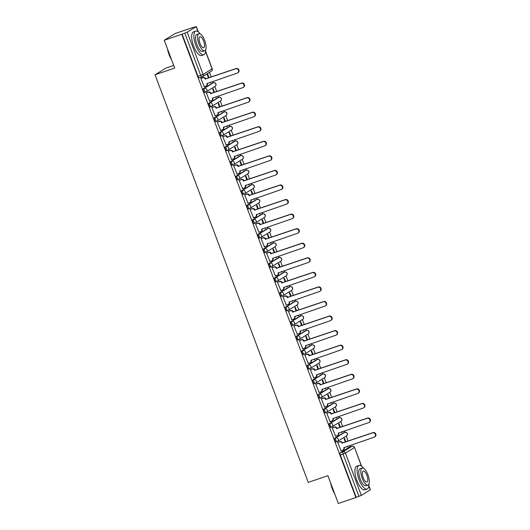 <?xml version="1.0" encoding="UTF-8"?>
<svg xmlns="http://www.w3.org/2000/svg" width="530" height="530" viewBox="0 0 530 530"><rect width="100%" height="100%" fill="white"/><g stroke="black" fill="none" stroke-linecap="round" stroke-linejoin="round"><path stroke-width="0.79" d="M343.877 432.619A2.001 0.729 71.1 0 0 343.818 432.626A2.001 0.729 71.1 0 0 343.758 432.652L334.774 438.197A2.001 0.729 71.1 0 0 334.841 440.457A2.001 0.729 71.1 0 0 336.119 441.96A2.001 0.729 71.1 0 0 336.179 441.934L337.034 441.642M338.398 418.051A2.001 0.729 71.1 0 0 338.339 418.064A2.001 0.729 71.1 0 0 338.286 418.091L329.296 423.636A2.001 0.729 71.1 0 0 329.368 425.895A2.001 0.729 71.1 0 0 330.647 427.392A2.001 0.729 71.1 0 0 330.7 427.365L331.555 427.074M332.926 403.489A2.001 0.729 71.1 0 0 332.866 403.502A2.001 0.729 71.1 0 0 332.813 403.529L323.823 409.067A2.001 0.729 71.1 0 0 323.89 411.326A2.001 0.729 71.1 0 0 325.175 412.83A2.001 0.729 71.1 0 0 325.228 412.804L326.082 412.512M327.454 388.927A2.001 0.729 71.1 0 0 327.394 388.94A2.001 0.729 71.1 0 0 327.335 388.967L318.351 394.505A2.001 0.729 71.1 0 0 318.417 396.765A2.001 0.729 71.1 0 0 319.696 398.268A2.001 0.729 71.1 0 0 319.756 398.242L320.61 397.95M321.975 374.359A2.001 0.729 71.1 0 0 321.915 374.372A2.001 0.729 71.1 0 0 321.862 374.399L312.879 379.944A2.001 0.729 71.1 0 0 312.945 382.203A2.001 0.729 71.1 0 0 314.224 383.7A2.001 0.729 71.1 0 0 314.277 383.674L315.138 383.382M316.503 359.797A2.001 0.729 71.1 0 0 316.443 359.81A2.001 0.729 71.1 0 0 316.39 359.837L307.4 365.382A2.001 0.729 71.1 0 0 307.466 367.634A2.001 0.729 71.1 0 0 308.752 369.138A2.001 0.729 71.1 0 0 308.805 369.112L309.659 368.82M311.031 345.235A2.001 0.729 71.1 0 0 310.971 345.249A2.001 0.729 71.1 0 0 310.918 345.275L301.928 350.814A2.001 0.729 71.1 0 0 301.994 353.073A2.001 0.729 71.1 0 0 303.279 354.577A2.001 0.729 71.1 0 0 303.332 354.55L304.187 354.259M305.552 330.667A2.001 0.729 71.1 0 0 305.499 330.68A2.001 0.729 71.1 0 0 305.439 330.707L296.456 336.252A2.001 0.729 71.1 0 0 296.522 338.511A2.001 0.729 71.1 0 0 297.8 340.015A2.001 0.729 71.1 0 0 297.86 339.988L298.715 339.69M300.079 316.105A2.001 0.729 71.1 0 0 300.02 316.118A2.001 0.729 71.1 0 0 299.967 316.145L290.977 321.69A2.001 0.729 71.1 0 0 291.043 323.949A2.001 0.729 71.1 0 0 292.328 325.447A2.001 0.729 71.1 0 0 292.381 325.42L293.236 325.128M294.607 301.543A2.001 0.729 71.1 0 0 294.548 301.557A2.001 0.729 71.1 0 0 294.494 301.583L285.504 307.122A2.001 0.729 71.1 0 0 285.571 309.381A2.001 0.729 71.1 0 0 286.856 310.885A2.001 0.729 71.1 0 0 286.909 310.858L287.764 310.567M289.135 286.982A2.001 0.729 71.1 0 0 289.075 286.988A2.001 0.729 71.1 0 0 289.016 287.015L280.032 292.56A2.001 0.729 71.1 0 0 280.098 294.819A2.001 0.729 71.1 0 0 281.377 296.323A2.001 0.729 71.1 0 0 281.437 296.296L282.291 296.005M283.656 272.413A2.001 0.729 71.1 0 0 283.596 272.427A2.001 0.729 71.1 0 0 283.543 272.453L274.56 277.998A2.001 0.729 71.1 0 0 274.626 280.257A2.001 0.729 71.1 0 0 275.905 281.755A2.001 0.729 71.1 0 0 275.958 281.728L276.819 281.437M278.184 257.852A2.001 0.729 71.1 0 0 278.124 257.865A2.001 0.729 71.1 0 0 278.071 257.891L269.081 263.43A2.001 0.729 71.1 0 0 269.147 265.689A2.001 0.729 71.1 0 0 270.433 267.193A2.001 0.729 71.1 0 0 270.485 267.166L271.34 266.875M272.712 243.29A2.001 0.729 71.1 0 0 272.652 243.303A2.001 0.729 71.1 0 0 272.599 243.323L263.609 248.868A2.001 0.729 71.1 0 0 263.675 251.127A2.001 0.729 71.1 0 0 264.96 252.631A2.001 0.729 71.1 0 0 265.013 252.605L265.868 252.313M267.233 228.721A2.001 0.729 71.1 0 0 267.18 228.735A2.001 0.729 71.1 0 0 267.12 228.761L258.136 234.306A2.001 0.729 71.1 0 0 258.203 236.565A2.001 0.729 71.1 0 0 259.481 238.063A2.001 0.729 71.1 0 0 259.541 238.036L260.396 237.745M261.76 214.16A2.001 0.729 71.1 0 0 261.701 214.173A2.001 0.729 71.1 0 0 261.648 214.2L252.658 219.745A2.001 0.729 71.1 0 0 252.724 221.997A2.001 0.729 71.1 0 0 254.009 223.501A2.001 0.729 71.1 0 0 254.062 223.474L254.917 223.183M256.288 199.598A2.001 0.729 71.1 0 0 256.228 199.611A2.001 0.729 71.1 0 0 256.175 199.638L247.185 205.176A2.001 0.729 71.1 0 0 247.252 207.435A2.001 0.729 71.1 0 0 248.537 208.939A2.001 0.729 71.1 0 0 248.59 208.913L249.444 208.621M250.816 185.03A2.001 0.729 71.1 0 0 250.756 185.043A2.001 0.729 71.1 0 0 250.697 185.069L241.713 190.615A2.001 0.729 71.1 0 0 241.779 192.874A2.001 0.729 71.1 0 0 243.058 194.371A2.001 0.729 71.1 0 0 243.118 194.351L243.972 194.053M245.337 170.468A2.001 0.729 71.1 0 0 245.277 170.481A2.001 0.729 71.1 0 0 245.224 170.508L236.241 176.053A2.001 0.729 71.1 0 0 236.307 178.312A2.001 0.729 71.1 0 0 237.586 179.809A2.001 0.729 71.1 0 0 237.639 179.783L238.5 179.491M239.865 155.906A2.001 0.729 71.1 0 0 239.805 155.919A2.001 0.729 71.1 0 0 239.752 155.946L230.762 161.484A2.001 0.729 71.1 0 0 230.828 163.743A2.001 0.729 71.1 0 0 232.113 165.247A2.001 0.729 71.1 0 0 232.166 165.221L233.021 164.929M234.393 141.338A2.001 0.729 71.1 0 0 234.333 141.351A2.001 0.729 71.1 0 0 234.28 141.377L225.29 146.923A2.001 0.729 71.1 0 0 225.356 149.182A2.001 0.729 71.1 0 0 226.641 150.686A2.001 0.729 71.1 0 0 226.694 150.659L227.549 150.368M228.914 126.776A2.001 0.729 71.1 0 0 228.861 126.789A2.001 0.729 71.1 0 0 228.801 126.816L219.817 132.361A2.001 0.729 71.1 0 0 219.884 134.62A2.001 0.729 71.1 0 0 221.162 136.117A2.001 0.729 71.1 0 0 221.222 136.091L222.077 135.799M223.441 112.214A2.001 0.729 71.1 0 0 223.382 112.228A2.001 0.729 71.1 0 0 223.329 112.254L214.339 117.793A2.001 0.729 71.1 0 0 214.405 120.052A2.001 0.729 71.1 0 0 215.69 121.555A2.001 0.729 71.1 0 0 215.743 121.529L216.598 121.237M217.969 97.653A2.001 0.729 71.1 0 0 217.91 97.666A2.001 0.729 71.1 0 0 217.856 97.686L208.866 103.231A2.001 0.729 71.1 0 0 208.933 105.49A2.001 0.729 71.1 0 0 210.218 106.994A2.001 0.729 71.1 0 0 210.271 106.967L211.125 106.676M212.497 83.084A2.001 0.729 71.1 0 0 212.437 83.097A2.001 0.729 71.1 0 0 212.378 83.124L203.394 88.669A2.001 0.729 71.1 0 0 203.46 90.928A2.001 0.729 71.1 0 0 204.739 92.425A2.001 0.729 71.1 0 0 204.799 92.399L205.653 92.107M350.27 446.856L349.767 445.518M348.117 441.119L346.216 436.058M343.758 432.652L344.732 432.321A2.001 1.855 -121.7 0 1 346.481 435.892L337.497 441.437A2.001 1.855 -121.7 0 1 337.146 441.603A2.001 0.729 -108.9 0 1 337.093 441.629A2.001 0.729 -108.9 0 1 335.808 440.125A2.001 0.729 -108.9 0 1 335.742 437.866L344.732 432.321A2.001 0.729 -108.9 0 1 344.785 432.294L344.295 430.95M342.638 426.557L340.737 421.496M339.326 417.733L338.816 416.388M337.166 411.995L335.265 406.934M332.813 403.529L333.781 403.197A2.001 1.855 -121.7 0 1 335.53 406.768L326.546 412.307A2.001 1.855 -121.7 0 1 326.195 412.473A2.001 0.729 -108.9 0 1 326.142 412.499A2.001 0.729 -108.9 0 1 324.863 410.995A2.001 0.729 -108.9 0 1 324.791 408.736L333.781 403.197A2.001 0.729 -108.9 0 1 333.834 403.171L333.344 401.826M331.694 397.427L329.793 392.366M328.375 388.603L327.871 387.258M326.222 382.865L324.314 377.804M321.862 374.399L322.83 374.067A2.001 1.855 -121.7 0 1 324.585 377.638L315.595 383.183A2.001 1.855 -121.7 0 1 315.251 383.342A2.001 0.729 -108.9 0 1 315.191 383.369A2.001 0.729 -108.9 0 1 313.912 381.872A2.001 0.729 -108.9 0 1 313.846 379.613L322.83 374.067A2.001 0.729 -108.9 0 1 322.889 374.041L322.399 372.696M320.743 368.304L318.841 363.242M317.424 359.473L316.92 358.134M315.27 353.735L313.369 348.674M311.951 344.911L311.448 343.566M309.798 339.173L307.897 334.112M305.439 330.707L306.413 330.375A2.001 1.855 -121.7 0 1 308.162 333.946L299.172 339.492A2.001 1.855 -121.7 0 1 298.827 339.657A2.001 0.729 -108.9 0 1 298.774 339.684A2.001 0.729 -108.9 0 1 297.489 338.18A2.001 0.729 -108.9 0 1 297.423 335.921L306.413 330.375A2.001 0.729 -108.9 0 1 306.466 330.349L305.976 329.004M304.319 324.612L302.418 319.55M299.967 316.145L300.934 315.814A2.001 1.855 -121.7 0 1 302.69 319.385L293.7 324.923A2.001 1.855 -121.7 0 1 293.355 325.089A2.001 0.729 -108.9 0 1 293.295 325.115A2.001 0.729 -108.9 0 1 292.017 323.618A2.001 0.729 -108.9 0 1 291.95 321.359L300.934 315.814A2.001 0.729 -108.9 0 1 300.994 315.787L300.497 314.442M298.847 310.043L296.946 304.988M295.528 301.219L295.024 299.881M293.375 295.482L291.474 290.42M289.016 287.015L289.99 286.684A2.001 1.855 -121.7 0 1 291.738 290.255L282.755 295.8A2.001 1.855 -121.7 0 1 282.404 295.965A2.001 0.729 -108.9 0 1 282.351 295.992A2.001 0.729 -108.9 0 1 281.066 294.488A2.001 0.729 -108.9 0 1 280.999 292.229L289.99 286.684A2.001 0.729 -108.9 0 1 290.043 286.657L289.552 285.312M287.903 280.92L285.995 275.858M283.543 272.453L284.511 272.122A2.001 1.855 -121.7 0 1 286.266 275.693L277.276 281.238A2.001 1.855 -121.7 0 1 276.932 281.397A2.001 0.729 -108.9 0 1 276.872 281.423A2.001 0.729 -108.9 0 1 275.593 279.926A2.001 0.729 -108.9 0 1 275.527 277.667L284.511 272.122A2.001 0.729 -108.9 0 1 284.57 272.095L284.08 270.75M282.424 266.358L280.522 261.297M279.105 257.527L278.601 256.189M276.952 251.79L275.05 246.728M273.632 242.965L273.129 241.62M271.479 237.228L269.578 232.166M267.12 228.761L268.094 228.43A2.001 1.855 -121.7 0 1 269.843 232.001L260.853 237.546A2.001 1.855 -121.7 0 1 260.508 237.705A2.001 0.729 -108.9 0 1 260.455 237.731A2.001 0.729 -108.9 0 1 259.17 236.234A2.001 0.729 -108.9 0 1 259.104 233.975L268.094 228.43A2.001 0.729 -108.9 0 1 268.147 228.403L267.657 227.059M266 222.666L264.099 217.605M262.688 213.835L262.178 212.497M260.528 208.098L258.627 203.036M257.209 199.273L256.706 197.928M255.056 193.536L253.154 188.475M251.737 184.712L251.233 183.367M249.584 178.974L247.676 173.913M246.264 170.143L245.761 168.805M244.105 164.406L242.203 159.351M239.752 155.946L240.719 155.615A2.001 1.855 -121.7 0 1 242.475 159.185L233.485 164.724A2.001 1.855 -121.7 0 1 233.134 164.89A2.001 0.729 -108.9 0 1 233.081 164.916A2.001 0.729 -108.9 0 1 231.802 163.412A2.001 0.729 -108.9 0 1 231.736 161.153L240.719 155.615A2.001 0.729 -108.9 0 1 240.772 155.588L240.282 154.243M238.632 149.844L236.731 144.783M235.313 141.02L234.81 139.675M233.16 135.282L231.259 130.221M229.841 126.451L229.338 125.113M227.681 120.721L225.78 115.659M223.329 112.254L224.296 111.923A2.001 1.855 -121.7 0 1 226.052 115.494L217.061 121.032A2.001 1.855 -121.7 0 1 216.717 121.198A2.001 0.729 -108.9 0 1 216.657 121.224A2.001 0.729 -108.9 0 1 215.379 119.72A2.001 0.729 -108.9 0 1 215.312 117.461L224.296 111.923A2.001 0.729 -108.9 0 1 224.356 111.896L223.859 110.551M222.209 106.152L220.308 101.091M217.856 97.686L218.824 97.354A2.001 1.855 -121.7 0 1 220.573 100.925L211.589 106.47A2.001 1.855 -121.7 0 1 211.238 106.636A2.001 0.729 -108.9 0 1 211.185 106.662A2.001 0.729 -108.9 0 1 209.906 105.159A2.001 0.729 -108.9 0 1 209.834 102.899L218.824 97.354A2.001 0.729 -108.9 0 1 218.877 97.334L218.386 95.983M216.737 91.591L214.835 86.529M213.418 82.766L212.914 81.421M211.258 77.029L209.509 72.358M192.695 27.626L196.206 26.599L187.216 32.145L203.116 74.432L212.099 68.893L205.607 51.615M173.694 65.428L165.93 68.079L155.038 74.796L174.695 68.079L164.234 40.26L181.77 34.264L355.895 497.504L338.352 503.5L327.898 475.682L308.248 482.393L155.038 74.796M164.234 40.26L175.125 33.542L192.662 27.547M368.887 485.613L370.437 489.74L361.341 495.384L356.206 497.312L340.313 455.018A2.001 0.729 -108.9 0 1 340.247 452.759L349.237 447.221L351.966 446.286A2.001 0.729 -108.9 0 1 352.019 446.26A2.001 0.729 -108.9 0 1 352.106 446.247M182.088 34.072L197.988 76.36L203.116 74.432A2.001 1.855 58.3 0 1 202.056 76.903A2.001 0.729 -108.9 0 1 202.003 76.93A2.001 0.729 -108.9 0 1 200.718 75.432L184.824 33.138L181.77 34.264M184.824 33.138L187.216 32.145M201.354 78.148L200.857 78.387L204.242 86.648M210.172 82.355L210.37 82.872L210.847 82.574L210.324 82.753M214.518 92.346L213.159 88.742L212.682 89.033L213.994 92.525M206.832 92.71L206.336 92.949L209.714 101.217M215.65 96.924L215.843 97.434L216.319 97.142L215.796 97.321M219.99 106.914L218.632 103.304L218.161 103.595L219.473 107.086M212.305 107.272L211.808 107.51L215.187 115.778M221.123 111.486L221.315 111.996L221.792 111.704L221.275 111.883M225.462 121.476L224.11 117.865L223.633 118.157L224.945 121.655M217.777 121.84L217.28 122.079L220.665 130.34M226.595 126.047L226.794 126.564L227.264 126.266L226.747 126.445M230.941 136.038L229.583 132.427L229.106 132.725L230.417 136.217M223.249 136.402L222.752 136.641L226.138 144.909M232.074 140.609L232.266 141.126L232.743 140.834L232.219 141.013M236.413 150.606L235.055 146.995L234.578 147.287L235.896 150.778M228.728 150.964L228.231 151.202L231.61 159.47M237.546 155.177L237.738 155.688L238.215 155.396L237.692 155.575M241.885 165.168L240.534 161.557L240.057 161.849L241.369 165.347M234.2 165.532L233.703 165.771L237.082 174.032M243.018 169.739L243.21 170.256L243.687 169.958L243.171 170.137M247.364 179.73L246.006 176.119L245.529 176.417L246.841 179.909M239.673 180.094L239.176 180.332L242.561 188.594M248.497 184.301L248.689 184.818L249.166 184.526L248.643 184.698M252.836 194.291L251.478 190.687L251.001 190.979L252.313 194.47M245.151 194.656L244.655 194.894L248.033 203.162M253.969 198.869L254.161 199.379L254.638 199.088L254.115 199.267M258.309 208.86L256.951 205.249L256.48 205.541L257.792 209.039M250.624 209.218L250.127 209.463L253.506 217.724M259.442 213.431L259.634 213.948L260.111 213.65L259.594 213.828M263.781 223.422L262.43 219.811L261.952 220.109L263.264 223.6M256.096 223.786L255.599 224.024L258.985 232.286M264.914 227.993L265.113 228.51L265.583 228.218L265.066 228.39M269.26 237.983L267.902 234.379L267.425 234.671L268.736 238.162M261.568 238.348L261.071 238.586L264.457 246.854M270.393 242.561L270.585 243.071L271.062 242.78L270.538 242.959M274.732 252.552L273.374 248.941L272.897 249.232L274.215 252.724M267.047 252.909L266.55 253.148L269.929 261.416M275.865 257.123L276.057 257.633L276.534 257.341L276.017 257.52M280.204 267.113L278.853 263.503L278.376 263.801L279.688 267.292M272.519 267.478L272.022 267.716L275.401 275.978M281.337 271.685L281.529 272.201L282.006 271.903L281.49 272.082M285.683 281.675L284.325 278.065L283.848 278.363L285.16 281.854M277.992 282.04L277.495 282.278L280.88 290.546M286.816 286.246L287.008 286.763L287.485 286.472L286.962 286.651M291.156 296.243L289.797 292.633L289.32 292.924L290.632 296.416M283.471 296.601L282.974 296.84L286.352 305.108M292.288 300.815L292.481 301.325L292.957 301.033L292.434 301.212M296.628 310.805L295.27 307.195L294.799 307.486L296.111 310.984M288.943 311.17L288.446 311.408L291.825 319.669M297.761 315.377L297.953 315.893L298.43 315.595L297.913 315.774M302.107 325.367L300.748 321.756L300.272 322.055L301.583 325.546M294.415 325.731L293.918 325.97L297.303 334.231M303.233 329.938L303.432 330.455L303.902 330.163L303.385 330.336M307.579 339.929L306.221 336.325L305.744 336.616L307.055 340.108M299.887 340.293L299.39 340.532L302.776 348.8M308.712 344.507L308.904 345.017L309.381 344.725L308.857 344.904M313.051 354.497L311.693 350.886L311.216 351.178L312.534 354.676M305.366 354.855L304.869 355.1L308.248 363.361M314.184 359.068L314.376 359.585L314.853 359.287L314.336 359.466M318.523 369.059L317.172 365.448L316.695 365.746L318.007 369.238M310.838 369.423L310.341 369.662L313.72 377.923M319.656 373.63L319.848 374.147L320.325 373.855L319.809 374.028M324.002 383.621L322.644 380.017L322.167 380.308L323.479 383.8M316.311 383.985L315.814 384.224L319.199 392.492M325.135 388.199L325.327 388.709L325.804 388.417L325.281 388.596M329.474 398.189L328.116 394.578L327.639 394.87L328.951 398.368M321.79 398.547L321.293 398.785L324.671 407.053M330.607 402.76L330.799 403.27L331.276 402.979L330.753 403.158M334.947 412.751L333.589 409.14L333.118 409.438L334.43 412.93M327.262 413.115L326.765 413.354L330.144 421.615M336.08 417.322L336.272 417.839L336.749 417.541L336.232 417.719M340.426 427.312L339.067 423.702L338.59 424L339.902 427.491M332.734 427.677L332.237 427.915L335.623 436.183M341.552 431.89L341.751 432.4L342.221 432.109L341.704 432.288M345.898 441.881L344.54 438.27L344.063 438.562L345.375 442.053M338.206 442.239L337.709 442.477L341.095 450.745M209.045 77.784L207.687 74.173L207.21 74.472L208.522 77.963M347.031 446.452L347.223 446.962L347.7 446.671L347.176 446.85M347.7 446.671L347.548 446.273M342.221 432.109L342.075 431.712M336.749 417.541L336.603 417.143M331.276 402.979L331.124 402.581M325.804 388.417L325.652 388.02M320.325 373.855L320.18 373.451M314.853 359.287L314.701 358.889M309.381 344.725L309.228 344.328M303.902 330.163L303.756 329.766M298.43 315.595L298.284 315.198M292.957 301.033L292.805 300.636M287.485 286.472L287.333 286.074M282.006 271.903L281.861 271.506M276.534 257.341L276.382 256.944M271.062 242.78L270.909 242.382M265.583 228.218L265.437 227.814M260.111 213.65L259.965 213.252M254.638 199.088L254.486 198.69M249.166 184.526L249.014 184.129M243.687 169.958L243.542 169.56M238.215 155.396L238.063 154.999M232.743 140.834L232.59 140.437M227.264 126.266L227.118 125.868M221.792 111.704L221.646 111.307M216.319 97.142L216.167 96.745M210.847 82.574L210.695 82.177M197.988 76.36A2.001 0.729 71.1 0 0 199.267 77.864A2.001 0.729 71.1 0 0 199.32 77.837L201.943 76.943M203.997 86.734L205.878 86.092A2.001 1.855 -121.7 0 0 206.945 83.621L237.294 73.087A2.299 2.133 -121.7 0 0 238.42 70.033A2.299 2.133 -121.7 0 0 235.678 68.794L205.223 79.043A2.001 1.855 -121.7 0 0 202.758 77.778L203.169 77.526A2.001 1.855 58.3 0 1 205.633 78.791L236.095 68.542A2.299 2.133 58.3 0 1 238.109 72.643L237.692 72.901M207.343 83.323L207.356 83.362A2.001 1.855 58.3 0 1 206.64 85.668L206.23 85.926M201.108 78.228L203.169 77.526M200.87 78.427L202.758 77.778M205.276 79.189L205.686 78.93M209.469 101.296L211.357 100.654A2.001 1.855 -121.7 0 0 212.417 98.182L242.766 87.655A2.299 2.133 -121.7 0 0 243.893 84.595A2.299 2.133 -121.7 0 0 241.15 83.362L210.695 93.611A2.001 1.855 -121.7 0 0 208.23 92.346L208.648 92.087A2.001 1.855 58.3 0 1 211.112 93.353L241.567 83.104A2.299 2.133 58.3 0 1 243.581 87.211L243.171 87.463M212.815 97.891L212.828 97.931A2.001 1.855 58.3 0 1 212.119 100.236L211.702 100.488M206.587 92.796L208.648 92.087M206.349 92.989L208.23 92.346M210.748 93.75L211.165 93.492M214.941 115.858L216.83 115.215A2.001 1.855 -121.7 0 0 217.89 112.744L248.239 102.217A2.299 2.133 -121.7 0 0 249.365 99.156A2.299 2.133 -121.7 0 0 246.629 97.924L216.174 108.173A2.001 1.855 -121.7 0 0 213.709 106.908L214.12 106.656A2.001 1.855 58.3 0 1 216.584 107.921L247.04 97.666A2.299 2.133 58.3 0 1 249.054 101.773L248.643 102.032M218.287 112.453L218.3 112.493A2.001 1.855 58.3 0 1 217.591 114.798L217.181 115.05M212.06 107.358L214.12 106.656M211.821 107.55L213.709 106.908M216.227 108.312L216.637 108.06M171.481 59.545A12.203 4.452 -108.9 0 1 169.043 54.517A12.203 4.452 -108.9 0 1 167.493 48.932M167.838 49.853A12.501 4.565 71.1 0 0 169.209 54.484A12.501 4.565 71.1 0 0 171.183 58.744M200.34 33.98A12.501 4.565 71.1 0 0 195.749 31.111A12.501 4.565 71.1 0 0 195.828 45.388A12.501 4.565 71.1 0 0 203.838 54.769A12.501 4.565 71.1 0 0 205.706 49.694M195.749 31.111L193.549 31.86A12.501 4.565 71.1 0 0 193.622 46.143A12.501 4.565 71.1 0 0 201.638 55.524L203.838 54.769M204.732 50.767L202.705 51.456A9.003 3.286 -108.9 0 1 196.935 44.706A9.003 3.286 -108.9 0 1 196.882 34.423L198.909 33.728A9.003 3.286 71.1 0 0 198.962 44.01A9.003 3.286 71.1 0 0 204.732 50.767A9.003 3.286 71.1 0 0 204.679 40.485A9.003 3.286 71.1 0 0 198.909 33.728M203.666 41.108A5.803 2.12 71.1 0 0 199.949 36.755A5.803 2.12 71.1 0 0 199.982 43.38A5.803 2.12 71.1 0 0 203.699 47.74A5.803 2.12 71.1 0 0 203.666 41.108M334.728 493.847A12.203 4.452 -108.9 0 1 332.284 488.812A12.203 4.452 -108.9 0 1 330.733 483.227M331.084 484.148A12.501 4.565 71.1 0 0 332.456 488.779A12.501 4.565 71.1 0 0 334.423 493.046M363.58 468.275A12.501 4.565 71.1 0 0 358.995 465.406A12.501 4.565 71.1 0 0 359.068 479.683A12.501 4.565 71.1 0 0 367.078 489.071A12.501 4.565 71.1 0 0 368.953 483.989M358.995 465.406L356.789 466.161A12.501 4.565 71.1 0 0 356.862 480.438A12.501 4.565 71.1 0 0 364.878 489.826L367.078 489.071M367.979 485.063L365.952 485.758A9.003 3.286 -108.9 0 1 360.181 479.001A9.003 3.286 -108.9 0 1 360.128 468.719L362.156 468.03A9.003 3.286 71.1 0 0 362.209 478.305A9.003 3.286 71.1 0 0 367.979 485.063A9.003 3.286 71.1 0 0 367.919 474.781A9.003 3.286 71.1 0 0 362.156 468.03M366.906 475.41A5.803 2.12 71.1 0 0 363.189 471.057A5.803 2.12 71.1 0 0 363.222 477.682A5.803 2.12 71.1 0 0 366.939 482.035A5.803 2.12 71.1 0 0 366.906 475.41M220.42 130.426L222.302 129.784A2.001 1.855 -121.7 0 0 223.362 127.313L253.718 116.779A2.299 2.133 -121.7 0 0 254.844 113.725A2.299 2.133 -121.7 0 0 252.101 112.486L221.646 122.735A2.001 1.855 -121.7 0 0 219.181 121.469L219.592 121.218A2.001 1.855 58.3 0 1 222.057 122.483L252.512 112.234A2.299 2.133 58.3 0 1 254.526 116.335L254.115 116.593M223.759 127.014L223.779 127.054A2.001 1.855 58.3 0 1 223.064 129.36L222.653 129.618M217.532 121.92L219.592 121.218M217.293 122.119L219.181 121.469M221.699 122.874L222.11 122.622M225.893 144.988L227.781 144.345A2.001 1.855 -121.7 0 0 228.841 141.874L259.19 131.347A2.299 2.133 -121.7 0 0 260.316 128.286A2.299 2.133 -121.7 0 0 257.573 127.048L227.118 137.303A2.001 1.855 -121.7 0 0 224.654 136.038L225.071 135.779A2.001 1.855 58.3 0 1 227.529 137.045L257.991 126.796A2.299 2.133 58.3 0 1 260.005 130.903L259.587 131.155M229.238 141.583L229.251 141.623A2.001 1.855 58.3 0 1 228.536 143.928L228.125 144.18M223.011 136.482L225.071 135.779M222.772 136.68L224.654 136.038M227.171 137.442L227.582 137.184M231.365 159.55L233.253 158.907A2.001 1.855 -121.7 0 0 234.313 156.436L264.662 145.909A2.299 2.133 -121.7 0 0 265.788 142.848A2.299 2.133 -121.7 0 0 263.052 141.616L232.59 151.865A2.001 1.855 -121.7 0 0 230.126 150.599L230.543 150.348A2.001 1.855 58.3 0 1 233.008 151.607L263.463 141.358A2.299 2.133 58.3 0 1 265.477 145.465L265.066 145.717M234.71 156.145L234.724 156.184A2.001 1.855 58.3 0 1 234.015 158.49L233.597 158.742M228.483 151.05L230.543 150.348M228.244 151.242L230.126 150.599M232.644 152.004L233.061 151.752M236.844 174.118L238.725 173.469A2.001 1.855 -121.7 0 0 239.785 171.005L270.141 160.471A2.299 2.133 -121.7 0 0 271.261 157.417A2.299 2.133 -121.7 0 0 268.524 156.178L238.069 166.427A2.001 1.855 -121.7 0 0 235.605 165.161L236.016 164.909A2.001 1.855 58.3 0 1 238.48 166.175L268.935 155.926A2.299 2.133 58.3 0 1 270.949 160.027L270.538 160.285M240.183 170.706L240.203 170.746A2.001 1.855 58.3 0 1 239.487 173.052L239.076 173.31M233.955 165.612L236.016 164.909M233.717 165.81L235.605 165.161M238.122 166.566L238.533 166.314M242.316 188.68L244.198 188.037A2.001 1.855 -121.7 0 0 245.264 185.566L275.613 175.039A2.299 2.133 -121.7 0 0 276.74 171.978A2.299 2.133 -121.7 0 0 273.997 170.74L243.542 180.988A2.001 1.855 -121.7 0 0 241.077 179.73L241.488 179.471A2.001 1.855 58.3 0 1 243.952 180.737L274.414 170.488A2.299 2.133 58.3 0 1 276.428 174.595L276.011 174.847M245.662 185.275L245.675 185.315A2.001 1.855 58.3 0 1 244.959 187.613L244.549 187.872M239.427 180.173L241.488 179.471M239.189 180.372L241.077 179.73M243.595 181.134L244.005 180.876M247.788 203.242L249.676 202.599A2.001 1.855 -121.7 0 0 250.736 200.128L281.085 189.601A2.299 2.133 -121.7 0 0 282.212 186.54A2.299 2.133 -121.7 0 0 279.469 185.308L249.014 195.557A2.001 1.855 -121.7 0 0 246.549 194.291L246.967 194.033A2.001 1.855 58.3 0 1 249.431 195.298L279.886 185.049A2.299 2.133 58.3 0 1 281.9 189.157L281.49 189.409M251.134 199.836L251.147 199.876A2.001 1.855 58.3 0 1 250.438 202.182L250.021 202.433M244.906 194.742L246.967 194.033M244.668 194.934L246.549 194.291M249.067 195.696L249.484 195.438M253.26 217.81L255.149 217.161A2.001 1.855 -121.7 0 0 256.209 214.696L286.558 204.163A2.299 2.133 -121.7 0 0 287.684 201.102A2.299 2.133 -121.7 0 0 284.948 199.87L254.493 210.119A2.001 1.855 -121.7 0 0 252.028 208.853L252.439 208.601A2.001 1.855 58.3 0 1 254.903 209.867L285.359 199.611A2.299 2.133 58.3 0 1 287.373 203.719L286.962 203.977M256.606 214.398L256.619 214.438A2.001 1.855 58.3 0 1 255.91 216.744L255.5 217.002M250.379 209.304L252.439 208.601M250.14 209.496L252.028 208.853M254.546 210.258L254.956 210.006M258.739 232.372L260.621 231.729A2.001 1.855 -121.7 0 0 261.681 229.258L292.037 218.724A2.299 2.133 -121.7 0 0 293.163 215.67A2.299 2.133 -121.7 0 0 290.42 214.431L259.965 224.68A2.001 1.855 -121.7 0 0 257.5 223.415L257.911 223.163A2.001 1.855 58.3 0 1 260.376 224.428L290.831 214.18A2.299 2.133 58.3 0 1 292.851 218.281L292.434 218.539M262.085 228.967L262.098 229A2.001 1.855 58.3 0 1 261.383 231.305L260.972 231.564M255.851 223.865L257.911 223.163M255.612 224.064L257.5 223.415M260.018 224.826L260.429 224.568M264.212 246.934L266.1 246.291A2.001 1.855 -121.7 0 0 267.16 243.82L297.509 233.293A2.299 2.133 -121.7 0 0 298.635 230.232A2.299 2.133 -121.7 0 0 295.892 229L265.437 239.249A2.001 1.855 -121.7 0 0 262.973 237.983L263.39 237.725A2.001 1.855 58.3 0 1 265.848 238.99L296.31 228.741A2.299 2.133 58.3 0 1 298.324 232.849L297.906 233.101M267.557 243.528L267.57 243.568A2.001 1.855 58.3 0 1 266.862 245.874L266.444 246.125M261.33 238.434L263.39 237.725M261.091 238.626L262.973 237.983M265.49 239.388L265.901 239.129M269.684 261.495L271.572 260.853A2.001 1.855 -121.7 0 0 272.632 258.382L302.981 247.855A2.299 2.133 -121.7 0 0 304.107 244.794A2.299 2.133 -121.7 0 0 301.371 243.561L270.909 253.81A2.001 1.855 -121.7 0 0 268.445 252.545L268.862 252.293A2.001 1.855 58.3 0 1 271.327 253.559L301.782 243.303A2.299 2.133 58.3 0 1 303.796 247.411L303.385 247.669M273.029 258.09L273.043 258.13A2.001 1.855 58.3 0 1 272.334 260.435L271.916 260.687M266.802 252.995L268.862 252.293M266.563 253.188L268.445 252.545M270.962 253.95L271.38 253.698M275.163 276.064L277.044 275.421A2.001 1.855 -121.7 0 0 278.104 272.95L308.46 262.416A2.299 2.133 -121.7 0 0 309.58 259.362A2.299 2.133 -121.7 0 0 306.844 258.123L276.388 268.372A2.001 1.855 -121.7 0 0 273.924 267.107L274.335 266.855A2.001 1.855 58.3 0 1 276.799 268.12L307.254 257.871A2.299 2.133 58.3 0 1 309.268 261.972L308.857 262.231M278.502 272.652L278.522 272.692A2.001 1.855 58.3 0 1 277.806 274.997L277.395 275.255M272.274 267.557L274.335 266.855M272.036 267.756L273.924 267.107M276.441 268.511L276.852 268.26M280.635 290.625L282.517 289.983A2.001 1.855 -121.7 0 0 283.583 287.512L313.932 276.985A2.299 2.133 -121.7 0 0 315.058 273.924A2.299 2.133 -121.7 0 0 312.316 272.685L281.861 282.94A2.001 1.855 -121.7 0 0 279.396 281.675L279.807 281.417A2.001 1.855 58.3 0 1 282.271 282.682L312.733 272.433A2.299 2.133 58.3 0 1 314.747 276.541L314.33 276.793M283.981 287.22L283.994 287.26A2.001 1.855 58.3 0 1 283.278 289.565L282.868 289.817M277.746 282.126L279.807 281.417M277.508 282.318L279.396 281.675M281.914 283.08L282.324 282.821M286.107 305.187L287.995 304.545A2.001 1.855 -121.7 0 0 289.055 302.073L319.404 291.546A2.299 2.133 -121.7 0 0 320.531 288.486A2.299 2.133 -121.7 0 0 317.795 287.253L287.333 297.502A2.001 1.855 -121.7 0 0 284.868 296.237L285.286 295.985A2.001 1.855 58.3 0 1 287.75 297.244L318.205 286.995A2.299 2.133 58.3 0 1 320.219 291.102L319.809 291.354M289.453 301.782L289.466 301.822A2.001 1.855 58.3 0 1 288.757 304.127L288.34 304.379M283.225 296.687L285.286 295.985M282.987 296.88L284.868 296.237M287.386 297.641L287.803 297.39M291.579 319.756L293.468 319.106A2.001 1.855 -121.7 0 0 294.528 316.642L324.877 306.108A2.299 2.133 -121.7 0 0 326.003 303.054A2.299 2.133 -121.7 0 0 323.267 301.815L292.812 312.064A2.001 1.855 -121.7 0 0 290.347 310.799L290.758 310.547A2.001 1.855 58.3 0 1 293.223 311.812L323.678 301.563A2.299 2.133 58.3 0 1 325.692 305.664L325.281 305.923M294.925 316.344L294.938 316.383A2.001 1.855 58.3 0 1 294.229 318.689L293.819 318.947M288.698 311.249L290.758 310.547M288.459 311.448L290.347 310.799M292.865 312.203L293.276 311.951M297.058 334.317L298.94 333.675A2.001 1.855 -121.7 0 0 300 331.204L330.356 320.676A2.299 2.133 -121.7 0 0 331.482 317.616A2.299 2.133 -121.7 0 0 328.739 316.377L298.284 326.632A2.001 1.855 -121.7 0 0 295.82 325.367L296.23 325.109A2.001 1.855 58.3 0 1 298.695 326.374L329.15 316.125A2.299 2.133 58.3 0 1 331.171 320.233L330.753 320.484M300.404 330.912L300.417 330.952A2.001 1.855 58.3 0 1 299.702 333.257L299.291 333.509M294.17 325.811L296.23 325.109M293.931 326.01L295.82 325.367M298.337 326.772L298.748 326.513M302.531 348.879L304.419 348.236A2.001 1.855 -121.7 0 0 305.479 345.765L335.828 335.238A2.299 2.133 -121.7 0 0 336.954 332.177A2.299 2.133 -121.7 0 0 334.211 330.945L303.756 341.194A2.001 1.855 -121.7 0 0 301.292 339.929L301.709 339.67A2.001 1.855 58.3 0 1 304.174 340.936L334.629 330.687A2.299 2.133 58.3 0 1 336.643 334.794L336.225 335.046M305.876 345.474L305.889 345.514A2.001 1.855 58.3 0 1 305.181 347.819L304.763 348.071M299.649 340.379L301.709 339.67M299.41 340.571L301.292 339.929M303.809 341.333L304.22 341.082M308.003 363.447L309.891 362.798A2.001 1.855 -121.7 0 0 310.951 360.334L341.3 349.8A2.299 2.133 -121.7 0 0 342.426 346.739A2.299 2.133 -121.7 0 0 339.69 345.507L309.228 355.756A2.001 1.855 -121.7 0 0 306.764 354.49L307.181 354.239A2.001 1.855 58.3 0 1 309.646 355.504L340.101 345.255A2.299 2.133 58.3 0 1 342.115 349.356L341.704 349.615M311.349 360.036L311.362 360.075A2.001 1.855 58.3 0 1 310.653 362.381L310.235 362.639M305.121 354.941L307.181 354.239M304.882 355.133L306.764 354.49M309.281 355.895L309.699 355.643M313.482 378.009L315.363 377.367A2.001 1.855 -121.7 0 0 316.423 374.895L346.779 364.362A2.299 2.133 -121.7 0 0 347.899 361.308A2.299 2.133 -121.7 0 0 345.162 360.069L314.707 370.318A2.001 1.855 -121.7 0 0 312.243 369.052L312.654 368.8A2.001 1.855 58.3 0 1 315.118 370.066L345.573 359.817A2.299 2.133 58.3 0 1 347.587 363.925L347.176 364.176M316.821 374.604L316.841 374.637A2.001 1.855 58.3 0 1 316.125 376.943L315.714 377.201M310.593 369.503L312.654 368.8M310.355 369.701L312.243 369.052M314.76 370.463L315.171 370.205M318.954 392.571L320.835 391.928A2.001 1.855 -121.7 0 0 321.902 389.457L352.251 378.93A2.299 2.133 -121.7 0 0 353.377 375.869A2.299 2.133 -121.7 0 0 350.635 374.637L320.18 384.886A2.001 1.855 -121.7 0 0 317.715 383.621L318.126 383.362A2.001 1.855 58.3 0 1 320.59 384.628L351.052 374.379A2.299 2.133 58.3 0 1 353.066 378.486L352.649 378.738M322.3 389.166L322.313 389.205A2.001 1.855 58.3 0 1 321.597 391.511L321.187 391.763M316.065 384.071L318.126 383.362M315.827 384.263L317.715 383.621M320.233 385.025L320.643 384.767M324.426 407.139L326.314 406.49A2.001 1.855 -121.7 0 0 327.374 404.026L357.724 393.492A2.299 2.133 -121.7 0 0 358.85 390.431A2.299 2.133 -121.7 0 0 356.114 389.199L325.652 399.448A2.001 1.855 -121.7 0 0 323.187 398.182L323.605 397.931A2.001 1.855 58.3 0 1 326.069 399.196L356.524 388.94A2.299 2.133 58.3 0 1 358.538 393.048L358.128 393.306M327.772 403.727L327.785 403.767A2.001 1.855 58.3 0 1 327.076 406.073L326.659 406.325M321.544 398.633L323.605 397.931M321.306 398.825L323.187 398.182M325.705 399.587L326.122 399.335M329.898 421.701L331.787 421.058A2.001 1.855 -121.7 0 0 332.847 418.587L363.196 408.054A2.299 2.133 -121.7 0 0 364.322 405A2.299 2.133 -121.7 0 0 361.586 403.761L331.131 414.009A2.001 1.855 -121.7 0 0 328.666 412.744L329.077 412.492A2.001 1.855 58.3 0 1 331.541 413.758L361.997 403.509A2.299 2.133 58.3 0 1 364.011 407.61L363.6 407.868M333.244 418.289L333.257 418.329A2.001 1.855 58.3 0 1 332.548 420.634L332.138 420.893M327.017 413.195L329.077 412.492M326.778 413.393L328.666 412.744M331.184 414.149L331.594 413.897M335.377 436.263L337.259 435.62A2.001 1.855 -121.7 0 0 338.319 433.149L368.675 422.622A2.299 2.133 -121.7 0 0 369.801 419.561A2.299 2.133 -121.7 0 0 367.058 418.322L336.603 428.578A2.001 1.855 -121.7 0 0 334.139 427.312L334.549 427.054A2.001 1.855 58.3 0 1 337.014 428.319L367.469 418.071A2.299 2.133 58.3 0 1 369.49 422.178L369.072 422.43M338.723 432.858L338.736 432.897A2.001 1.855 58.3 0 1 338.021 435.203L337.61 435.455M332.489 427.763L334.549 427.054M332.25 427.955L334.139 427.312M336.656 428.717L337.067 428.459M340.85 450.825L342.738 450.182A2.001 1.855 -121.7 0 0 343.798 447.711L374.147 437.184A2.299 2.133 -121.7 0 0 375.273 434.123A2.299 2.133 -121.7 0 0 372.53 432.891L342.075 443.14A2.001 1.855 -121.7 0 0 339.611 441.874L340.028 441.623A2.001 1.855 58.3 0 1 342.493 442.881L372.948 432.632A2.299 2.133 58.3 0 1 374.962 436.74L374.551 436.992M344.195 447.419L344.208 447.459A2.001 1.855 58.3 0 1 343.5 449.765L343.082 450.016M337.968 442.325L340.028 441.623M337.729 442.517L339.611 441.874M342.128 443.279L342.539 443.027M334.774 438.197L335.742 437.866A2.001 1.855 58.3 0 1 338.206 439.132A2.001 1.855 -121.7 0 1 337.497 441.437A2.001 2.001 0 0 1 337.093 441.629L336.119 441.96M338.286 418.091L339.253 417.759A2.001 1.855 -121.7 0 1 341.009 421.33L332.019 426.875A2.001 1.855 -121.7 0 1 331.674 427.034A2.001 0.729 -108.9 0 1 331.614 427.061A2.001 0.729 -108.9 0 1 330.336 425.563A2.001 0.729 -108.9 0 1 330.269 423.304L339.253 417.759A2.001 0.729 -108.9 0 1 339.313 417.733A2.001 0.729 -108.9 0 1 339.392 417.719M329.296 423.636L330.269 423.304A2.001 1.855 58.3 0 1 332.734 424.57A2.001 1.855 -121.7 0 1 332.019 426.875A2.001 2.001 0 0 1 331.614 427.061L330.647 427.392M323.823 409.067L324.791 408.736A2.001 1.855 58.3 0 1 327.255 410.001A2.001 1.855 -121.7 0 1 326.546 412.307A2.001 2.001 0 0 1 326.142 412.499L325.175 412.83M327.335 388.967L328.308 388.636A2.001 1.855 -121.7 0 1 330.058 392.2L321.074 397.745A2.001 1.855 -121.7 0 1 320.723 397.911A2.001 0.729 -108.9 0 1 320.67 397.937A2.001 0.729 -108.9 0 1 319.385 396.433A2.001 0.729 -108.9 0 1 319.318 394.174L328.308 388.636A2.001 0.729 -108.9 0 1 328.361 388.609A2.001 0.729 -108.9 0 1 328.441 388.589M318.351 394.505L319.318 394.174A2.001 1.855 58.3 0 1 321.783 395.44A2.001 1.855 -121.7 0 1 321.074 397.745A2.001 2.001 0 0 1 320.67 397.937L319.696 398.268M312.879 379.944L313.846 379.613A2.001 1.855 58.3 0 1 316.311 380.878A2.001 1.855 -121.7 0 1 315.595 383.183A2.001 2.001 0 0 1 315.191 383.369L314.224 383.7M316.39 359.837L317.357 359.506A2.001 1.855 -121.7 0 1 319.113 363.076L310.123 368.615A2.001 1.855 -121.7 0 1 309.772 368.781A2.001 0.729 -108.9 0 1 309.719 368.807A2.001 0.729 -108.9 0 1 308.44 367.303A2.001 0.729 -108.9 0 1 308.374 365.051L317.357 359.506A2.001 0.729 -108.9 0 1 317.41 359.479A2.001 0.729 -108.9 0 1 317.496 359.466M307.4 365.382L308.374 365.051A2.001 1.855 58.3 0 1 310.838 366.309A2.001 1.855 -121.7 0 1 310.123 368.615A2.001 2.001 0 0 1 309.719 368.807L308.752 369.138M310.918 345.275L311.885 344.944A2.001 1.855 -121.7 0 1 313.634 348.508L304.651 354.053A2.001 1.855 -121.7 0 1 304.299 354.219A2.001 0.729 -108.9 0 1 304.246 354.245A2.001 0.729 -108.9 0 1 302.961 352.742A2.001 0.729 -108.9 0 1 302.895 350.482L311.885 344.944A2.001 0.729 -108.9 0 1 311.938 344.917A2.001 0.729 -108.9 0 1 312.018 344.897M301.928 350.814L302.895 350.482A2.001 1.855 58.3 0 1 305.36 351.748A2.001 1.855 -121.7 0 1 304.651 354.053A2.001 2.001 0 0 1 304.246 354.245L303.279 354.577M296.456 336.252L297.423 335.921A2.001 1.855 58.3 0 1 299.887 337.186A2.001 1.855 -121.7 0 1 299.172 339.492A2.001 2.001 0 0 1 298.774 339.684L297.8 340.015M290.977 321.69L291.95 321.359A2.001 1.855 58.3 0 1 294.415 322.624A2.001 1.855 -121.7 0 1 293.7 324.923A2.001 2.001 0 0 1 293.295 325.115L292.328 325.447M294.494 301.583L295.462 301.252A2.001 1.855 -121.7 0 1 297.211 304.823L288.227 310.361A2.001 1.855 -121.7 0 1 287.876 310.527A2.001 0.729 -108.9 0 1 287.823 310.553A2.001 0.729 -108.9 0 1 286.544 309.05A2.001 0.729 -108.9 0 1 286.472 306.79L295.462 301.252A2.001 0.729 -108.9 0 1 295.515 301.226A2.001 0.729 -108.9 0 1 295.601 301.212M285.504 307.122L286.472 306.79A2.001 1.855 58.3 0 1 288.936 308.056A2.001 1.855 -121.7 0 1 288.227 310.361A2.001 2.001 0 0 1 287.823 310.553L286.856 310.885M280.032 292.56L280.999 292.229A2.001 1.855 58.3 0 1 283.464 293.494A2.001 1.855 -121.7 0 1 282.755 295.8A2.001 2.001 0 0 1 282.351 295.992L281.377 296.323M274.56 277.998L275.527 277.667A2.001 1.855 58.3 0 1 277.992 278.932A2.001 1.855 -121.7 0 1 277.276 281.238A2.001 2.001 0 0 1 276.872 281.423L275.905 281.755M278.071 257.891L279.038 257.56A2.001 1.855 -121.7 0 1 280.794 261.131L271.804 266.669A2.001 1.855 -121.7 0 1 271.453 266.835A2.001 0.729 -108.9 0 1 271.4 266.862A2.001 0.729 -108.9 0 1 270.121 265.358A2.001 0.729 -108.9 0 1 270.055 263.099L279.038 257.56A2.001 0.729 -108.9 0 1 279.091 257.534A2.001 0.729 -108.9 0 1 279.177 257.52M269.081 263.43L270.055 263.099A2.001 1.855 58.3 0 1 272.519 264.364A2.001 1.855 -121.7 0 1 271.804 266.669A2.001 2.001 0 0 1 271.4 266.862L270.433 267.193M272.599 243.323L273.566 242.992A2.001 1.855 -121.7 0 1 275.315 246.563L266.332 252.108A2.001 1.855 -121.7 0 1 265.981 252.273A2.001 0.729 -108.9 0 1 265.927 252.3A2.001 0.729 -108.9 0 1 264.642 250.796A2.001 0.729 -108.9 0 1 264.576 248.537L273.566 242.992A2.001 0.729 -108.9 0 1 273.619 242.972A2.001 0.729 -108.9 0 1 273.699 242.952M263.609 248.868L264.576 248.537A2.001 1.855 58.3 0 1 267.041 249.802A2.001 1.855 -121.7 0 1 266.332 252.108A2.001 2.001 0 0 1 265.927 252.3L264.96 252.631M258.136 234.306L259.104 233.975A2.001 1.855 58.3 0 1 261.568 235.24A2.001 1.855 -121.7 0 1 260.853 237.546A2.001 2.001 0 0 1 260.455 237.731L259.481 238.063M261.648 214.2L262.615 213.868A2.001 1.855 -121.7 0 1 264.371 217.439L255.381 222.978A2.001 1.855 -121.7 0 1 255.036 223.143A2.001 0.729 -108.9 0 1 254.976 223.17A2.001 0.729 -108.9 0 1 253.698 221.666A2.001 0.729 -108.9 0 1 253.631 219.407L262.615 213.868A2.001 0.729 -108.9 0 1 262.675 213.842A2.001 0.729 -108.9 0 1 262.754 213.828M252.658 219.745L253.631 219.407A2.001 1.855 58.3 0 1 256.096 220.672A2.001 1.855 -121.7 0 1 255.381 222.978A2.001 2.001 0 0 1 254.976 223.17L254.009 223.501M256.175 199.638L257.143 199.306A2.001 1.855 -121.7 0 1 258.892 202.871L249.908 208.416A2.001 1.855 -121.7 0 1 249.557 208.581A2.001 0.729 -108.9 0 1 249.504 208.608A2.001 0.729 -108.9 0 1 248.225 207.104A2.001 0.729 -108.9 0 1 248.153 204.845L257.143 199.306A2.001 0.729 -108.9 0 1 257.196 199.28A2.001 0.729 -108.9 0 1 257.282 199.26M247.185 205.176L248.153 204.845A2.001 1.855 58.3 0 1 250.617 206.11A2.001 1.855 -121.7 0 1 249.908 208.416A2.001 2.001 0 0 1 249.504 208.608L248.537 208.939M250.697 185.069L251.67 184.738A2.001 1.855 -121.7 0 1 253.419 188.309L244.436 193.854A2.001 1.855 -121.7 0 1 244.085 194.02A2.001 0.729 -108.9 0 1 244.032 194.04A2.001 0.729 -108.9 0 1 242.747 192.542A2.001 0.729 -108.9 0 1 242.68 190.283L251.67 184.738A2.001 0.729 -108.9 0 1 251.723 184.712A2.001 0.729 -108.9 0 1 251.803 184.698M241.713 190.615L242.68 190.283A2.001 1.855 58.3 0 1 245.145 191.549A2.001 1.855 -121.7 0 1 244.436 193.854A2.001 2.001 0 0 1 244.032 194.04L243.058 194.371M245.224 170.508L246.192 170.176A2.001 1.855 -121.7 0 1 247.947 173.747L238.957 179.286A2.001 1.855 -121.7 0 1 238.613 179.451A2.001 0.729 -108.9 0 1 238.553 179.478A2.001 0.729 -108.9 0 1 237.274 177.981A2.001 0.729 -108.9 0 1 237.208 175.721L246.192 170.176A2.001 0.729 -108.9 0 1 246.251 170.15A2.001 0.729 -108.9 0 1 246.331 170.137M236.241 176.053L237.208 175.721A2.001 1.855 58.3 0 1 239.673 176.987A2.001 1.855 -121.7 0 1 238.957 179.286A2.001 2.001 0 0 1 238.553 179.478L237.586 179.809M230.762 161.484L231.736 161.153A2.001 1.855 58.3 0 1 234.2 162.418A2.001 1.855 -121.7 0 1 233.485 164.724A2.001 2.001 0 0 1 233.081 164.916L232.113 165.247M234.28 141.377L235.247 141.046A2.001 1.855 -121.7 0 1 236.996 144.617L228.013 150.162A2.001 1.855 -121.7 0 1 227.661 150.328A2.001 0.729 -108.9 0 1 227.608 150.354A2.001 0.729 -108.9 0 1 226.323 148.851A2.001 0.729 -108.9 0 1 226.257 146.591L235.247 141.046A2.001 0.729 -108.9 0 1 235.3 141.02A2.001 0.729 -108.9 0 1 235.38 141.006M225.29 146.923L226.257 146.591A2.001 1.855 58.3 0 1 228.721 147.857A2.001 1.855 -121.7 0 1 228.013 150.162A2.001 2.001 0 0 1 227.608 150.354L226.641 150.686M228.801 126.816L229.775 126.484A2.001 1.855 -121.7 0 1 231.524 130.055L222.534 135.601A2.001 1.855 -121.7 0 1 222.189 135.759A2.001 0.729 -108.9 0 1 222.136 135.786A2.001 0.729 -108.9 0 1 220.851 134.289A2.001 0.729 -108.9 0 1 220.785 132.03L229.775 126.484A2.001 0.729 -108.9 0 1 229.828 126.458A2.001 0.729 -108.9 0 1 229.907 126.445M219.817 132.361L220.785 132.03A2.001 1.855 58.3 0 1 223.249 133.295A2.001 1.855 -121.7 0 1 222.534 135.601A2.001 2.001 0 0 1 222.136 135.786L221.162 136.117M214.339 117.793L215.312 117.461A2.001 1.855 58.3 0 1 217.777 118.727A2.001 1.855 -121.7 0 1 217.061 121.032A2.001 2.001 0 0 1 216.657 121.224L215.69 121.555M208.866 103.231L209.834 102.899A2.001 1.855 58.3 0 1 212.298 104.165A2.001 1.855 -121.7 0 1 211.589 106.47A2.001 2.001 0 0 1 211.185 106.662L210.218 106.994M212.378 83.124L213.352 82.793A2.001 1.855 -121.7 0 1 215.101 86.364L206.117 91.909A2.001 1.855 -121.7 0 1 205.766 92.068A2.001 0.729 -108.9 0 1 205.713 92.094A2.001 0.729 -108.9 0 1 204.428 90.597A2.001 0.729 -108.9 0 1 204.361 88.338L213.352 82.793A2.001 0.729 -108.9 0 1 213.404 82.766A2.001 0.729 -108.9 0 1 213.484 82.753M203.394 88.669L204.361 88.338A2.001 1.855 58.3 0 1 206.826 89.603A2.001 1.855 -121.7 0 1 206.117 91.909A2.001 2.001 0 0 1 205.713 92.094L204.739 92.425M340.247 452.759L342.976 451.825L351.966 446.286A2.001 1.855 -121.7 0 1 354.431 447.552L345.441 453.09L361.341 495.384M370.324 489.839L368.853 485.917M361.367 466.009L354.543 447.446A2.001 2.001 0 0 0 352.019 446.26L349.29 447.194M198.127 31.707L196.206 26.599M217.91 97.666L218.877 97.334A2.001 0.729 -108.9 0 1 218.963 97.315M223.382 112.228L224.356 111.896A2.001 0.729 -108.9 0 1 224.435 111.883M239.805 155.919L240.772 155.588A2.001 0.729 -108.9 0 1 240.858 155.575M267.18 228.735L268.147 228.403A2.001 0.729 -108.9 0 1 268.226 228.39M283.596 272.427L284.57 272.095A2.001 0.729 -108.9 0 1 284.65 272.082M289.075 286.988L290.043 286.657A2.001 0.729 -108.9 0 1 290.122 286.644M300.02 316.118L300.994 315.787A2.001 0.729 -108.9 0 1 301.073 315.774M305.499 330.68L306.466 330.349A2.001 0.729 -108.9 0 1 306.545 330.336M321.915 374.372L322.889 374.041A2.001 0.729 -108.9 0 1 322.969 374.028M332.866 403.502L333.834 403.171A2.001 0.729 -108.9 0 1 333.92 403.158M343.818 432.626L344.785 432.294A2.001 0.729 -108.9 0 1 344.864 432.281M340.313 455.018L343.042 454.084A2.001 0.729 -108.9 0 1 342.976 451.825A2.001 1.855 -121.7 0 1 345.441 453.09L343.042 454.084L358.942 496.378M212.212 68.794L212.099 68.893A2.001 1.855 58.3 0 1 211.39 71.199A2.001 2.001 0 0 0 212.212 68.794L205.647 51.317M206.945 83.621L207.356 83.362M205.223 79.043L205.633 78.791M235.678 68.794L236.095 68.542M212.417 98.182L212.828 97.931M210.695 93.611L211.112 93.353M241.15 83.362L241.567 83.104M217.89 112.744L218.3 112.493M216.174 108.173L216.584 107.921M246.629 97.924L247.04 97.666M223.362 127.313L223.779 127.054M221.646 122.735L222.057 122.483M252.101 112.486L252.512 112.234M228.841 141.874L229.251 141.623M227.118 137.303L227.529 137.045M257.573 127.048L257.991 126.796M234.313 156.436L234.724 156.184M232.59 151.865L233.008 151.607M263.052 141.616L263.463 141.358M239.785 171.005L240.203 170.746M238.069 166.427L238.48 166.175M268.524 156.178L268.935 155.926M245.264 185.566L245.675 185.315M243.542 180.988L243.952 180.737M273.997 170.74L274.414 170.488M250.736 200.128L251.147 199.876M249.014 195.557L249.431 195.298M279.469 185.308L279.886 185.049M256.209 214.696L256.619 214.438M254.493 210.119L254.903 209.867M284.948 199.87L285.359 199.611M261.681 229.258L262.098 229M259.965 224.68L260.376 224.428M290.42 214.431L290.831 214.18M267.16 243.82L267.57 243.568M265.437 239.249L265.848 238.99M295.892 229L296.31 228.741M272.632 258.382L273.043 258.13M270.909 253.81L271.327 253.559M301.371 243.561L301.782 243.303M278.104 272.95L278.522 272.692M276.388 268.372L276.799 268.12M306.844 258.123L307.254 257.871M283.583 287.512L283.994 287.26M281.861 282.94L282.271 282.682M312.316 272.685L312.733 272.433M289.055 302.073L289.466 301.822M287.333 297.502L287.75 297.244M317.795 287.253L318.205 286.995M294.528 316.642L294.938 316.383M292.812 312.064L293.223 311.812M323.267 301.815L323.678 301.563M300 331.204L300.417 330.952M298.284 326.632L298.695 326.374M328.739 316.377L329.15 316.125M305.479 345.765L305.889 345.514M303.756 341.194L304.174 340.936M334.211 330.945L334.629 330.687M310.951 360.334L311.362 360.075M309.228 355.756L309.646 355.504M339.69 345.507L340.101 345.255M316.423 374.895L316.841 374.637M314.707 370.318L315.118 370.066M345.162 360.069L345.573 359.817M321.902 389.457L322.313 389.205M320.18 384.886L320.59 384.628M350.635 374.637L351.052 374.379M327.374 404.026L327.785 403.767M325.652 399.448L326.069 399.196M356.114 389.199L356.524 388.94M332.847 418.587L333.257 418.329M331.131 414.009L331.541 413.758M361.586 403.761L361.997 403.509M338.319 433.149L338.736 432.897M336.603 428.578L337.014 428.319M367.058 418.322L367.469 418.071M343.798 447.711L344.208 447.459M342.075 443.14L342.493 442.881M372.53 432.891L372.948 432.632M212.437 83.097L213.404 82.766A2.001 2.001 0 0 1 215.101 86.364M228.861 126.789L229.828 126.458A2.001 2.001 0 0 1 231.524 130.055M234.333 141.351L235.3 141.02A2.001 2.001 0 0 1 236.996 144.617M245.277 170.481L246.251 170.15A2.001 2.001 0 0 1 247.947 173.747M250.756 185.043L251.723 184.712A2.001 2.001 0 0 1 253.419 188.309M256.228 199.611L257.196 199.28A2.001 2.001 0 0 1 258.892 202.871M261.701 214.173L262.675 213.842A2.001 2.001 0 0 1 264.371 217.439M272.652 243.303L273.619 242.972A2.001 2.001 0 0 1 275.315 246.563M278.124 257.865L279.091 257.534A2.001 2.001 0 0 1 280.794 261.131M294.548 301.557L295.515 301.226A2.001 2.001 0 0 1 297.211 304.823M310.971 345.249L311.938 344.917A2.001 2.001 0 0 1 313.634 348.508M316.443 359.81L317.41 359.479A2.001 2.001 0 0 1 319.113 363.076M327.394 388.94L328.361 388.609A2.001 2.001 0 0 1 330.058 392.2M338.339 418.064L339.313 417.733A2.001 2.001 0 0 1 341.009 421.33M220.573 100.925A2.001 2.001 0 0 0 218.877 97.334M226.052 115.494A2.001 2.001 0 0 0 224.356 111.896M242.475 159.185A2.001 2.001 0 0 0 240.772 155.588M269.843 232.001A2.001 2.001 0 0 0 268.147 228.403M286.266 275.693A2.001 2.001 0 0 0 284.57 272.095M291.738 290.255A2.001 2.001 0 0 0 290.043 286.657M302.69 319.385A2.001 2.001 0 0 0 300.994 315.787M308.162 333.946A2.001 2.001 0 0 0 306.466 330.349M324.585 377.638A2.001 2.001 0 0 0 322.889 374.041M335.53 406.768A2.001 2.001 0 0 0 333.834 403.171M346.481 435.892A2.001 2.001 0 0 0 344.785 432.294M199.267 77.864L202.003 76.93A2.001 2.001 0 0 0 202.4 76.737L211.39 71.199M361.573 466.155L354.543 447.446M198.333 31.86L196.319 26.5"/></g></svg>
